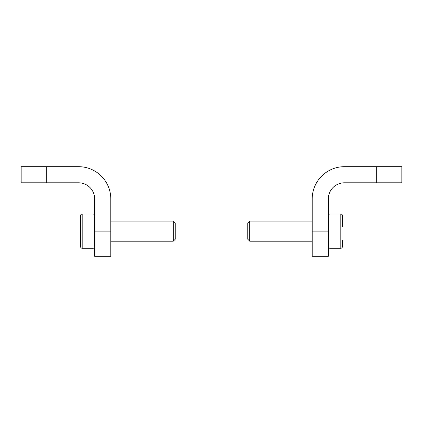 <?xml version="1.0" encoding="UTF-8"?>
<svg xmlns="http://www.w3.org/2000/svg" width="423" height="423" viewBox="0 0 423 423"><rect width="100%" height="100%" fill="white"/><g stroke="black" fill="none" stroke-linecap="round" stroke-linejoin="round"><path stroke-width="0.63" d="M110.784 231.138L110.784 198.91A32.227 32.227 0 0 0 78.556 166.683L21.15 166.683L21.15 182.794L78.556 182.794A16.116 16.116 0 0 1 94.673 198.91L94.673 231.138L110.784 231.138L110.784 256.317L94.673 256.317L94.673 231.138M80.571 215.63L80.571 246.651C80.677 247.635 81.211 248.174 82.184 248.259L82.184 214.017C81.211 214.107 80.677 214.641 80.571 215.63L80.571 235.791M80.571 246.651L80.571 240.444M110.784 221.07L173.266 221.07L173.266 241.21L110.784 241.21M173.266 221.07L175.244 223.043L175.244 239.233L173.266 241.21M312.216 231.138L312.216 256.317L328.327 256.317L328.327 231.138L312.216 231.138L312.216 198.91A32.227 32.227 0 0 1 344.444 166.683L401.85 166.683L401.85 182.794L344.444 182.794A16.116 16.116 0 0 0 328.327 198.91L328.327 231.138M342.429 226.49L342.429 215.63C342.323 214.641 341.789 214.107 340.816 214.017L329.94 214.017C328.972 214.107 328.433 214.641 328.327 215.63M312.216 241.21L249.734 241.21L249.734 221.07L312.216 221.07M249.734 241.21L247.756 239.233L247.756 223.043L249.734 221.07M342.429 240.444L342.429 246.651L342.429 240.444M46.329 182.794L46.329 166.683M82.184 214.017L93.06 214.017L93.06 248.259C94.028 248.174 94.567 247.635 94.673 246.651M376.671 182.794L376.671 166.683M342.429 246.651C342.323 247.635 341.789 248.174 340.816 248.259L340.816 214.017M340.816 248.259L329.94 248.259L329.94 214.017M82.184 248.259L93.06 248.259M93.06 214.017C94.028 214.107 94.567 214.641 94.673 215.63M329.94 248.259C328.972 248.174 328.433 247.635 328.327 246.651"/></g></svg>
